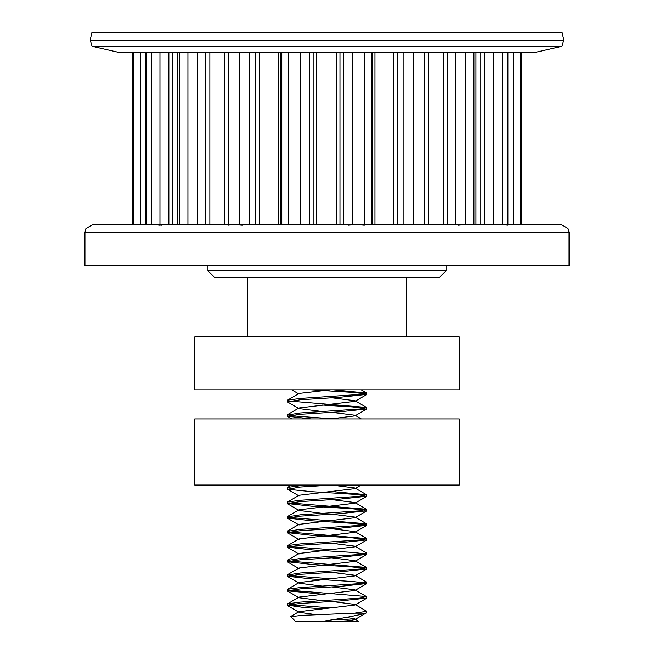 <?xml version="1.0" encoding="UTF-8"?>
<svg xmlns="http://www.w3.org/2000/svg" width="654" height="654" viewBox="0 0 654 654"><rect width="100%" height="100%" fill="white"/><g stroke="black" fill="none" stroke-linecap="round" stroke-linejoin="round"><path stroke-width="0.98" d="M459.271 485.064L459.271 418.928L194.728 418.928L194.728 485.064L459.271 485.064M194.728 336.916L459.271 336.916L459.271 389.825L194.728 389.825L194.728 336.916M287.49 401.899L300.382 399.749L339.81 397.289L366.641 394.411M365.022 393.765L352.105 392.359L311.288 389.825M333.45 389.825L366.616 393.087L360.329 394.419L300.366 398.425L287.556 400.142L299.082 393.43L299.058 394.092L291.733 389.825M311.288 418.928L287.335 416.23L300.382 414.301L339.81 411.832L366.641 408.954M365.038 408.317L352.105 406.911L322.299 405.047M288.937 401.033L366.51 407.426L360.223 408.971L300.382 412.976M300.366 412.976L287.319 415.045M288.97 415.576L333.507 418.928M365.022 495.609L352.105 494.203L312.318 491.743L287.646 489.274L300.382 487.05L331.823 485.064M309.8 485.064L300.423 485.726M365.038 510.161L352.105 508.755L312.318 506.294L287.335 503.531L300.382 501.593L339.81 499.133L366.641 496.255M300.382 485.726L287.58 487.41L291.61 485.064M331.692 491.571L366.412 494.694L360.329 496.263L300.366 500.269L287.556 501.986L298.927 495.372M364.989 524.704L352.105 523.306L312.318 520.837L287.335 518.082L300.382 516.145L339.81 513.684L366.641 510.807M288.937 502.885L366.51 509.27L360.223 510.815L300.382 514.821M364.997 539.256L352.105 537.858L312.318 535.389L287.335 532.634L300.382 530.696L339.81 528.228L366.641 525.358M300.366 514.821L287.319 516.889M288.97 517.428L366.534 523.797L360.215 525.366L300.439 529.372M365.046 553.815L352.105 552.401L312.318 549.94L287.335 547.177L300.382 545.248L339.81 542.779L366.641 539.902M300.382 529.38L287.335 531.31M288.994 531.972L366.624 538.585L360.329 539.918L300.399 543.924L287.588 545.624M365.014 568.359L352.105 566.953L312.318 564.492L287.335 561.729L300.382 559.791L339.81 557.331L366.641 554.453M288.954 546.531L331.692 549.769M354.926 546.204L366.649 553.129L360.28 554.469L300.341 558.475L287.319 560.511M364.981 582.902L352.105 581.504L312.318 579.035L287.335 576.28L300.382 574.343L339.81 571.882L366.641 569.005M288.945 561.083L366.551 567.468L360.199 569.021L300.423 573.018M322.316 594.192L287.335 590.832L300.382 588.894L339.81 586.434L366.641 583.556M300.382 573.027L287.319 575.046M288.994 575.618L331.692 578.864M354.959 575.283L366.665 582.232L360.272 583.564L300.423 587.57M322.299 608.743L304.854 607.648L287.466 605.179L300.382 603.446L339.81 600.977L366.641 598.108M300.382 587.57L287.58 589.254L299.091 582.551M288.986 590.17L366.412 596.546L360.329 598.116L300.366 602.121L287.556 603.838L299.074 597.135M346.334 617.384L354.975 618.946L354.926 619.583L345.059 621.3L322.594 621.3C342.622 618.308 356.945 615.602 365.561 613.182M354.615 613.182L365.635 613.182L366.681 612.651L366.681 611.327L354.582 613.182M330.442 389.825L299.074 393.43M331.692 397.771L354.983 400.714L354.999 401.343L298.984 407.99L299.001 408.603L322.308 411.546M331.709 412.322L354.991 415.249L354.959 415.879L330.401 418.928M331.684 485.072L354.885 487.982L354.918 488.669L299.066 495.274M331.692 499.623L354.999 502.566L355.008 503.188L298.976 509.834L299.009 510.447L322.308 513.398M331.709 514.167L354.983 517.093L354.942 517.731L299.091 524.353L299.099 525.023L287.531 518.287M331.684 528.718L354.877 531.62L354.893 532.315L299.107 538.912L299.074 539.591L287.58 532.896M331.684 543.27L354.942 546.204L354.975 546.85L299.001 553.488L298.992 554.101L287.49 547.431M331.709 557.821L355.024 560.764L354.983 561.377L299.017 568.024L299.066 568.653L287.507 561.933M331.701 572.364L354.909 575.275L354.893 575.945L299.131 582.551L299.107 583.237L322.299 586.139M331.684 586.916L354.893 589.834L354.934 590.513L299.05 597.127L299.017 597.772L322.308 600.699M331.701 601.467L355.008 604.41L355.008 605.024L298.976 611.686L299.025 612.299L316.315 614.735M288.904 604.729L331.684 607.967M354.975 604.419L366.706 611.327M354.566 613.182L301.478 615.414L290.842 616.706M334.701 619.264L352.637 620.262M355.008 618.954L358.555 621.3L345.026 621.3M322.594 621.3L295.436 621.3L322.594 621.3M90.187 40.057L91.862 32.7L562.138 32.7L563.813 40.057L90.187 40.057L92.116 46.328L561.884 46.328L563.813 40.057M207.956 270.789L214.569 277.402L439.431 277.402L446.044 270.789L207.956 270.789L207.956 265.491M521.164 224.494L521.173 52.541L521.164 224.494L561.116 224.494L92.884 224.494L85.927 228.606L84.946 232.423L569.054 232.423L567.983 228.442L561.116 224.494M168.871 52.541L168.871 224.494L172.754 224.494L172.754 52.541M168.871 224.494L159.968 224.494L159.968 52.541M92.116 46.328L119.339 52.541L534.661 52.541L561.884 46.328M242.217 225.246L233.331 224.494L228.083 225.246M159.797 225.246L153.706 224.494M155.17 224.494L161.415 225.246M235.268 224.494L236.617 224.494M237.034 224.494L241.024 224.526M467.536 224.494L469.049 224.494M510.635 224.494L506.973 225.246M466.302 224.494L458.233 225.246M364.311 225.246L356.782 224.494L348.091 225.246M84.946 232.423L84.946 265.491L569.054 265.491L569.054 232.423M520.102 224.494L520.102 52.541M513.415 52.541L513.415 224.494M507.308 52.541L507.308 224.494M502.247 224.494L502.247 52.541M493.598 52.541L493.598 224.494M473.913 52.541L473.913 224.494M465.395 224.494L465.395 52.541M455.732 52.541L455.732 224.494M424.593 52.541L424.593 224.494M413.557 224.494L413.557 52.541M403.91 52.541L403.91 224.494M371.317 224.494L371.317 52.541M364.703 52.541L364.703 224.494M352.334 224.494L352.334 52.541M343.751 52.541L343.751 224.494M309.326 224.494L309.326 52.541M300.726 52.541L300.726 224.494M288.365 224.494L288.365 52.541M281.784 52.541L281.784 224.494M249.248 224.494L249.248 52.541M239.593 52.541L239.593 224.494M228.581 224.494L228.581 52.541M197.598 224.494L197.598 52.541M187.935 52.541L187.935 224.494M179.466 224.494L179.466 52.541M151.344 52.541L151.344 224.494M146.341 224.494L146.341 52.541M140.438 224.494L140.438 52.541M133.792 52.541L133.792 224.494M132.787 224.494L132.787 52.541M484.696 224.494L484.696 52.541M480.804 52.541L480.804 224.494M447.728 224.494L447.728 52.541M443.486 52.541L443.486 224.494M397.681 224.494L397.681 52.541M393.536 52.541L393.536 224.494M374.955 224.494L374.955 52.541M372.289 52.541L372.289 224.494M339.974 224.494L339.974 52.541M336.385 52.541L336.385 224.494M316.749 224.494L316.749 52.541M313.143 52.541L313.143 224.494M280.86 224.494L280.86 52.541M278.212 52.541L278.212 224.494M259.654 224.494L259.654 52.541M255.501 52.541L255.501 224.494M209.86 224.494L209.86 52.541M205.609 52.541L205.609 224.494M247.637 277.402L247.637 336.916M406.363 277.402L406.363 336.916M366.681 393.087L366.681 394.411M287.319 400.362L287.319 401.687M366.681 407.638L366.681 408.954M287.319 414.914L287.319 416.23M287.319 487.655L287.319 488.979M366.681 494.931L366.681 496.255M287.319 502.207L287.319 503.531M366.681 509.482L366.681 510.807M287.319 516.758L287.319 518.082M366.681 524.034L366.681 525.358M287.319 531.31L287.319 532.634M366.681 538.585L366.681 539.902M287.319 545.853L287.319 547.177M366.681 553.129L366.681 554.453M287.319 560.404L287.319 561.729M366.681 567.68L366.681 569.005M287.319 574.956L287.319 576.28M366.681 582.232L366.681 583.556M287.319 589.507L287.319 590.832M366.681 596.783L366.681 598.108M366.493 612.847L354.926 619.583M287.507 605.604L299.025 612.299M366.51 598.353L355.008 605.024M287.523 591.102L299.017 597.772M366.436 583.818L354.934 590.513M287.564 576.509L299.107 583.237M366.453 569.217L354.893 575.945M366.51 554.674L354.983 561.377M366.485 540.171L354.975 546.85M366.436 525.587L354.893 532.315M366.493 511.011L354.942 517.731M287.482 503.752L299.009 510.447M366.502 496.517L355.008 503.188M287.539 489.257L299.033 495.936M361.098 485.064L354.918 488.669M287.523 416.434L291.815 418.928M366.502 409.167L354.959 415.879M287.482 401.916L299.001 408.603M366.518 394.656L354.999 401.343M361.221 389.825L366.412 392.85M354.967 400.714L366.51 407.426M298.992 407.99L287.449 414.693M354.999 415.249L361.327 418.928M354.901 487.99L366.412 494.694M354.975 502.566L366.51 509.27M298.992 509.842L287.449 516.537M355.008 517.101L366.534 523.797M299.05 524.353L287.531 531.056M354.909 531.628L366.42 538.332M299.099 538.912L287.588 545.616M299.025 553.497L287.49 560.192M355.016 560.764L366.551 567.468M298.992 568.024L287.466 574.719M354.901 589.843L366.412 596.546M298.984 611.694L290.752 616.469M295.436 621.3L290.728 616.591M287.319 604.051L287.319 605.375M446.044 270.789L446.044 265.491M507.905 224.494L507.905 52.541M475.932 224.494L475.932 52.541M428.713 224.494L428.713 52.541M224.502 52.541L224.502 224.494M177.471 52.541L177.471 224.494M145.752 52.541L145.752 224.494M132.778 52.541L132.778 224.494"/></g></svg>
